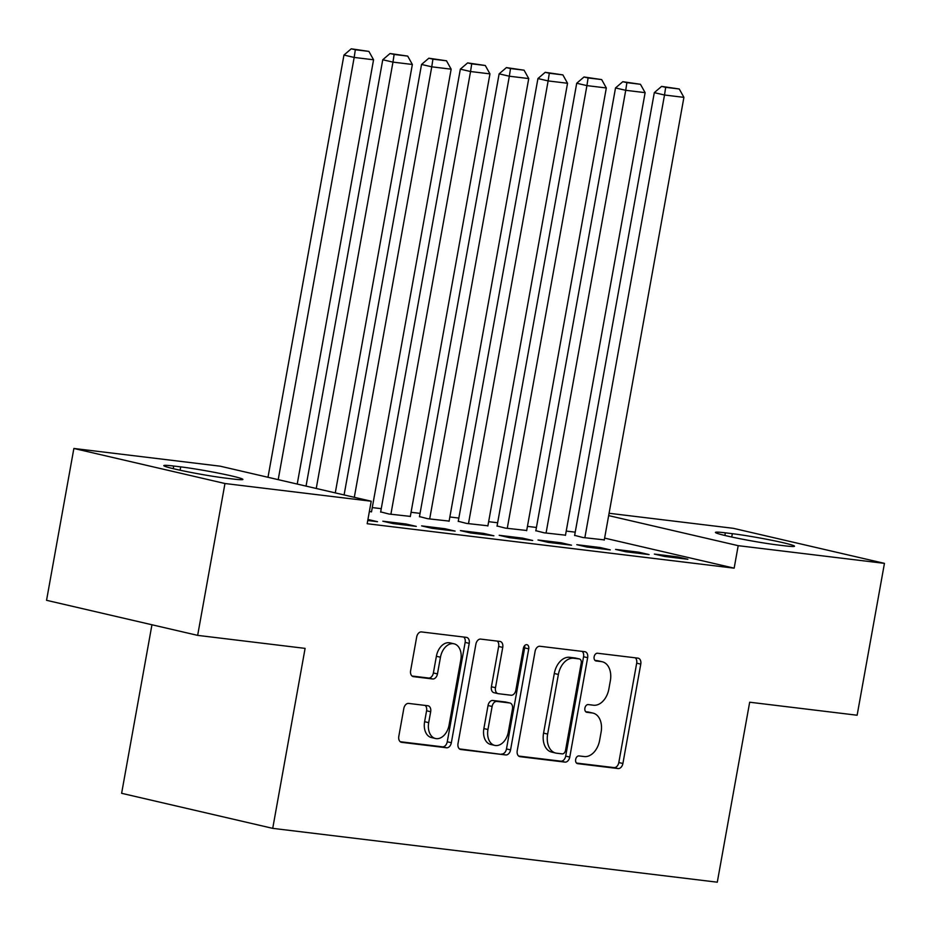 <?xml version="1.0" encoding="UTF-8"?>
<svg xmlns="http://www.w3.org/2000/svg" width="931" height="931" viewBox="0 0 931 931"><rect width="100%" height="100%" fill="white"/><g stroke="black" fill="none" stroke-linecap="round" stroke-linejoin="round"><path stroke-width="1.4" d="M575.661 759.463A3.933 2.677 103.1 0 0 577.441 763.618A3.933 2.677 103.1 0 0 577.627 763.653L618.091 768.552A5.621 3.829 103.1 0 0 622.897 763.49L640.772 664.117A5.621 3.829 103.1 0 0 638.235 658.194A5.621 3.829 103.1 0 0 637.956 658.136L597.493 653.236A3.933 2.677 103.1 0 0 594.141 656.786A3.933 2.677 103.1 0 0 595.91 660.94A3.933 2.677 103.1 0 0 596.108 660.975L601.345 661.604A17.98 12.231 103.1 0 1 602.229 661.755A17.98 12.231 103.1 0 1 610.352 680.747L608.862 689.021A17.98 12.231 103.1 0 1 593.501 705.221L588.264 704.581A3.933 2.677 103.1 0 0 584.901 708.119A3.933 2.677 103.1 0 0 586.681 712.273A3.933 2.677 103.1 0 0 586.867 712.308L592.104 712.948A17.98 12.231 103.1 0 1 592.989 713.099A17.98 12.231 103.1 0 1 601.112 732.08L599.622 740.366A17.98 12.231 103.1 0 1 584.261 756.554L579.024 755.925A3.933 2.677 103.1 0 0 575.661 759.463M408.616 703.417A5.621 3.829 103.1 0 0 403.821 708.479L398.805 736.351A5.621 3.829 103.1 0 0 401.342 742.286A5.621 3.829 103.1 0 0 401.622 742.333L446.554 747.779A5.621 3.829 103.1 0 0 451.349 742.717L469.224 643.344A5.621 3.829 103.1 0 0 466.687 637.421A5.621 3.829 103.1 0 0 466.419 637.363L421.487 631.928A5.621 3.829 103.1 0 0 416.681 636.99L410.618 670.657A5.621 3.829 103.1 0 0 413.166 676.593A5.621 3.829 103.1 0 0 413.434 676.639L432.671 678.967A5.621 3.829 103.1 0 0 437.465 673.916L440.468 657.216A15.024 10.229 103.1 0 1 454.049 643.81A15.024 10.229 103.1 0 1 460.845 659.683L449.068 725.098A15.024 10.229 103.1 0 1 435.487 738.504A15.024 10.229 103.1 0 1 428.702 722.631L430.669 711.726A5.621 3.829 103.1 0 0 428.12 705.791A5.621 3.829 103.1 0 0 427.853 705.745L408.616 703.417M371.213 501.227L224.965 483.515L73.875 448.463L220.123 466.175L371.213 501.227L367.175 523.722L734.152 568.166L738.202 545.671L608.653 515.611M609.072 513.272L733.349 528.319L884.45 563.371L857.125 715.229L749.676 702.218L717.289 882.192L272.725 828.357L305.1 648.383L197.651 635.373L224.965 483.515M884.45 563.371L738.202 545.671M517.229 750.7A5.621 3.829 103.1 0 0 519.766 756.624A5.621 3.829 103.1 0 0 520.045 756.682L564.966 762.117A5.621 3.829 103.1 0 0 569.772 757.054L587.647 657.693A5.621 3.829 103.1 0 0 585.11 651.758A5.621 3.829 103.1 0 0 584.843 651.712L539.91 646.265A5.621 3.829 103.1 0 0 535.104 651.328L517.229 750.7M505.766 754.948L460.833 749.502A5.621 3.829 103.1 0 1 460.554 749.455A5.621 3.829 103.1 0 1 458.017 743.52L475.892 644.159A5.621 3.829 103.1 0 1 480.699 639.097L499.924 641.424A5.621 3.829 103.1 0 1 500.203 641.471A5.621 3.829 103.1 0 1 502.74 647.406L495.49 687.706A5.621 3.829 103.1 0 0 498.027 693.642A5.621 3.829 103.1 0 0 498.306 693.688L511.061 695.236A5.621 3.829 103.1 0 0 515.855 690.174L523.408 648.22A3.933 2.677 103.1 0 1 526.958 644.706A3.933 2.677 103.1 0 1 528.738 648.86L510.56 749.886A5.621 3.829 103.1 0 1 505.766 754.948L459.414 748.885M151.951 624.771L121.624 793.305L272.725 828.357M416.308 526.387L406.102 524.025L382.827 521.209L393.033 523.571L416.308 526.387M493.896 535.79L483.689 533.416L460.414 530.6L470.62 532.963L493.896 535.79M380.686 511.887L388.949 514.017L410.327 516.391M571.483 545.182L561.277 542.808L538.002 539.992L548.208 542.366L571.483 545.182M458.261 521.279L466.536 523.42L487.914 525.794M649.07 554.573L638.864 552.211L615.589 549.395L625.795 551.757L649.07 554.573M535.849 530.682L544.123 532.811L565.501 535.185M734.152 568.166L604.603 538.106M575.23 532.16L566.234 531.077M536.431 527.458L527.446 526.376M497.643 522.768L488.647 521.674M458.843 518.067L449.859 516.984M420.056 513.365L411.06 512.283M381.256 508.675L372.272 507.581M574.648 535.372L582.911 537.513L604.289 539.887M687.869 559.275L677.652 556.901L654.377 554.085L664.594 556.459L687.869 559.275M497.061 525.98L505.335 528.11L526.702 530.484M610.282 549.884L600.064 547.509L576.789 544.693L587.007 547.056L610.282 549.884M419.474 516.589L427.748 518.718L449.114 521.092M532.695 540.48L522.489 538.118L499.202 535.302L509.42 537.664L532.695 540.48M369.339 511.643L371.527 511.701M455.108 531.089L444.902 528.715L421.627 525.899L431.833 528.273L455.108 531.089M367.745 520.51L377.52 521.697L367.931 519.475M225.989 478.162A36.623 1.967 -169.8 0 1 186.328 471.517A36.623 1.967 -169.8 0 1 163.809 465.616A36.623 1.967 -169.8 0 1 173.713 466.035L180.695 466.873A36.623 1.967 -169.8 0 1 220.368 473.518A36.623 1.967 -169.8 0 1 242.886 479.43A36.623 1.967 -169.8 0 1 232.971 479.011L225.989 478.162M197.651 635.373L46.55 600.309L73.875 448.463M732.336 533.684A36.623 1.967 -169.8 0 1 771.997 540.317A36.623 1.967 -169.8 0 1 794.515 546.229A36.623 1.967 -169.8 0 1 784.612 545.81L777.629 544.961A36.623 1.967 -169.8 0 1 737.957 538.316A36.623 1.967 -169.8 0 1 715.439 532.416A36.623 1.967 -169.8 0 1 725.354 532.835L732.336 533.684L731.731 537.024M677.652 556.901L677.454 558.018M638.864 552.211L638.666 553.317M600.064 547.509L599.867 548.615M561.277 542.808L561.079 543.925M522.489 538.118L522.279 539.224M483.689 533.416L483.492 534.522M444.902 528.715L444.692 529.832M406.102 524.025L405.904 525.131M592.989 713.099L588.904 712.157A17.98 12.231 103.1 0 0 588.02 711.994L592.104 712.948M585.715 711.715L588.02 711.994M602.229 661.755L598.144 660.812A17.98 12.231 103.1 0 0 597.26 660.661L601.345 661.604M594.944 660.382L597.26 660.661M576.475 763.059L614.006 767.598A5.621 3.829 103.1 0 0 618.812 762.547L636.688 663.175A5.621 3.829 103.1 0 0 635.291 657.821M518.625 756.053L560.893 761.174A5.621 3.829 103.1 0 0 565.687 756.112L583.562 656.739A5.621 3.829 103.1 0 0 582.166 651.386M562.173 753.877A3.933 2.677 103.1 0 0 565.536 750.339L581.223 663.116A3.933 2.677 103.1 0 0 579.454 658.962A3.933 2.677 103.1 0 0 579.257 658.927L573.74 658.264A17.98 12.231 103.1 0 0 558.379 674.451L547.649 734.07A17.98 12.231 103.1 0 0 555.772 753.063A17.98 12.231 103.1 0 0 556.657 753.214L562.173 753.877M575.556 658.066A3.933 2.677 103.1 0 0 575.37 658.019A3.933 2.677 103.1 0 0 575.172 657.984L579.257 658.927M555.772 753.063L551.687 752.108A17.98 12.231 103.1 0 1 543.564 733.128L554.294 673.509A17.98 12.231 103.1 0 1 569.656 657.309L575.172 657.984M494.221 692.745A5.621 3.829 103.1 0 1 493.942 692.687A5.621 3.829 103.1 0 1 491.405 686.764L498.655 646.463A5.621 3.829 103.1 0 0 497.259 641.098M501.681 754.005A5.621 3.829 103.1 0 0 506.476 748.943L524.653 647.918A3.933 2.677 103.1 0 0 524.584 645.683M487.96 729.52A15.024 10.229 103.1 0 0 494.757 745.394A15.024 10.229 103.1 0 0 508.338 731.987L512.481 708.945A5.621 3.829 103.1 0 0 509.944 703.01A5.621 3.829 103.1 0 0 509.664 702.963L496.91 701.415A5.621 3.829 103.1 0 0 492.115 706.478L487.96 729.52L483.876 728.577A15.024 10.229 103.1 0 0 490.672 744.451L494.757 745.394M506.127 702.137A5.621 3.829 103.1 0 0 505.859 702.067A5.621 3.829 103.1 0 0 505.58 702.009L509.664 702.963M483.876 728.577L488.03 705.523A5.621 3.829 103.1 0 1 492.825 700.473L505.58 702.009M435.487 738.504L431.414 737.55A15.024 10.229 103.1 0 1 424.617 721.688L426.584 710.784A5.621 3.829 103.1 0 0 425.176 705.419M454.049 643.81L449.976 642.867A15.024 10.229 103.1 0 0 436.383 656.262L440.468 657.216M412.026 676.022L428.586 678.024A5.621 3.829 103.1 0 0 433.38 672.962L436.383 656.262M400.202 741.716L442.469 746.825A5.621 3.829 103.1 0 0 447.264 741.774L465.151 642.402A5.621 3.829 103.1 0 0 463.743 637.048M584.854 537.746L664.513 95.009L683.913 97.359L604.254 540.096M665.677 87.339L679.258 88.98L661.592 86.397L665.677 87.339L664.513 95.009L654.307 92.646L574.613 535.581M683.913 97.359L679.258 88.98M661.592 86.397L654.307 92.646M546.066 533.044L625.725 90.307L645.125 92.658L565.454 535.395M626.889 82.638L640.458 84.29L622.804 81.695L626.889 82.638L625.725 90.307L615.519 87.945L535.814 530.879M645.125 92.658L640.458 84.29M622.804 81.695L615.519 87.945M507.267 528.342L586.926 85.617L606.325 87.968L526.667 530.693M588.089 77.948L601.67 79.589L584.005 76.994L588.089 77.948L586.926 85.617L576.72 83.243L497.026 526.19M606.325 87.968L601.67 79.589M584.005 76.994L576.72 83.243M468.479 523.653L548.138 80.916L567.538 83.266L487.867 526.003M549.302 73.246L562.871 74.887L545.217 72.304L549.302 73.246L548.138 80.916L537.932 78.553L458.227 521.488M567.538 83.266L562.871 74.887M545.217 72.304L537.932 78.553M429.68 518.951L509.338 76.214L528.738 78.565L449.079 521.302M510.502 68.545L524.083 70.197L506.417 67.602L510.502 68.545L509.338 76.214L499.132 73.852L419.439 516.786M528.738 78.565L524.083 70.197M506.417 67.602L499.132 73.852M390.892 514.249L470.551 71.524L489.95 73.875L410.292 516.6M471.714 63.855L485.295 65.496L467.63 62.901L471.714 63.855L470.551 71.524L460.345 69.15L380.639 512.097M489.95 73.875L485.295 65.496M467.63 62.901L460.345 69.15M354.304 497.305L431.763 66.823L451.151 69.173L371.492 511.91M432.915 59.153L446.496 60.794L428.83 58.211L432.915 59.153L431.763 66.823L421.545 64.46L344.098 494.931M451.151 69.173L446.496 60.794M428.83 58.211L421.545 64.46M316.249 488.472L392.963 62.121L412.363 64.472L335.276 492.883M394.127 54.452L407.708 56.104L390.042 53.509L394.127 54.452L392.963 62.121L382.757 59.759L306.043 486.11M412.363 64.472L407.708 56.104M390.042 53.509L382.757 59.759M278.206 479.651L354.176 57.431L373.564 59.782L297.222 484.062M355.328 49.762L368.909 51.403L351.255 48.808L355.328 49.762L354.176 57.431L343.958 55.057L267.988 477.277M373.564 59.782L368.909 51.403M351.255 48.808L343.958 55.057M636.688 663.175L640.772 664.117M618.812 762.547L622.897 763.49M614.006 767.598L618.091 768.552M583.562 656.739L587.647 657.693M565.687 756.112L569.772 757.054M560.893 761.174L564.966 762.117M569.656 657.309L573.74 658.264M554.294 673.509L558.379 674.451M543.564 733.128L547.649 734.07M498.655 646.463L502.74 647.406M491.405 686.764L495.49 687.706M524.653 647.918L528.738 648.86M506.476 748.943L510.56 749.886M492.825 700.473L496.91 701.415M488.03 705.523L492.115 706.478M426.584 710.784L430.669 711.726M424.617 721.688L428.702 722.631M433.38 672.962L437.465 673.916M428.586 678.024L432.671 678.967M465.151 642.402L469.224 643.344M447.264 741.774L451.349 742.717M442.469 746.825L446.554 747.779M725.354 532.835L724.877 535.465M173.713 466.035L173.236 468.665M180.695 466.873L180.102 470.225M575.37 658.019L579.454 658.962M493.942 692.687L498.027 693.642M505.859 702.067L509.944 703.01"/></g></svg>
